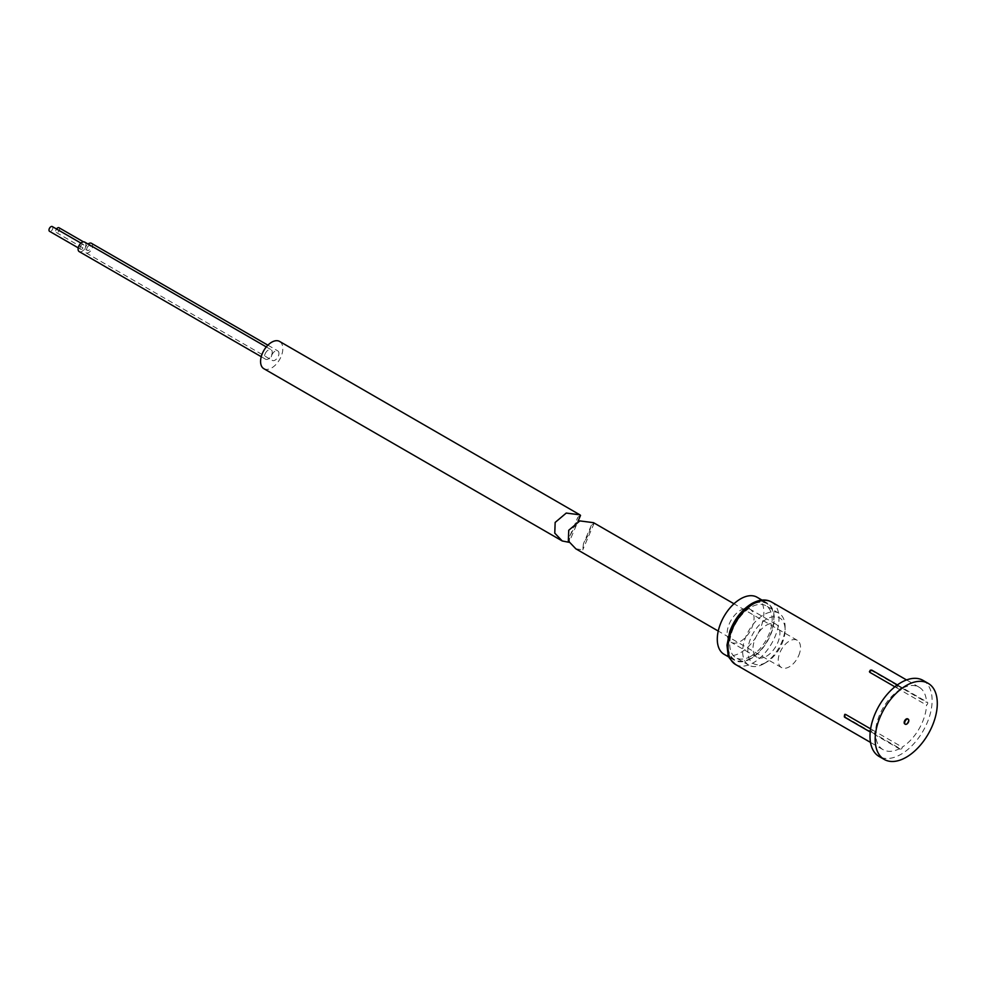 <?xml version="1.0" encoding="UTF-8"?>
<svg xmlns="http://www.w3.org/2000/svg" width="986" height="986" viewBox="0 0 986 986"><rect width="100%" height="100%" fill="white"/><g stroke="black" fill="none" stroke-linecap="round" stroke-linejoin="round"><path stroke-width="0.74" stroke-dasharray="4.93 3.7" d="M844.694 717.253A1.689 0.974 120 0 0 845.544 717.167A1.689 0.974 120 0 0 845.569 717.155L844.509 715.023A36.051 20.817 120 0 0 844.509 715.38M869.849 672.353L870.157 670.948A36.051 20.817 120 0 0 869.997 671.035A36.051 20.817 120 0 0 869.849 671.133M899.873 748.51A36.051 20.817 -60 0 1 883.037 749.643A36.051 20.817 -60 0 1 875.593 734.496A1.689 0.974 -60 0 1 874.718 734.595A1.689 0.974 -60 0 1 874.459 733.239A1.689 0.974 -60 0 1 875.568 731.76A36.051 20.817 -60 0 1 899.873 689.695A1.689 0.974 -60 0 1 901.056 687.599A1.689 0.974 -60 0 1 901.907 687.513A1.689 0.974 -60 0 1 902.252 688.314A36.051 20.817 -60 0 1 919.088 687.193A36.051 20.817 -60 0 1 926.532 702.34A1.689 0.974 -60 0 1 927.395 702.229A1.689 0.974 -60 0 1 927.653 703.585A1.689 0.974 -60 0 1 926.557 705.064A1.689 0.974 -60 0 1 926.532 705.089A36.051 20.817 -60 0 1 902.252 747.129A1.689 0.974 -60 0 1 901.524 748.842A1.689 0.974 -60 0 1 900.218 749.311A1.689 0.974 -60 0 1 899.873 748.51L869.849 731.168L869.849 730.01L869.849 731.168A1.689 0.974 120 0 0 870.194 731.969A1.689 0.974 120 0 0 871.032 731.895A1.689 0.974 120 0 0 872.228 729.8L869.849 730.01A36.051 20.817 120 0 0 869.997 729.923A36.051 20.817 120 0 0 870.157 729.825M895.498 685.936L896.508 687.747A1.689 0.974 120 0 0 897.63 686.244A1.689 0.974 120 0 0 897.371 684.9A1.689 0.974 120 0 0 896.533 684.987A1.689 0.974 120 0 0 896.508 684.999L895.498 685.936A36.051 20.817 120 0 0 895.498 685.578L896.508 684.999L926.532 702.34A1.689 0.974 -60 0 1 926.557 702.315M870.157 670.948L872.228 670.985L902.252 688.314M896.508 687.747A1.689 0.974 120 0 0 896.533 687.735L926.532 705.089M875.568 731.76A1.689 0.974 -60 0 1 875.593 731.735L870.613 728.864M907.933 719.053A2.933 1.689 -60 0 1 908.069 721.444A2.933 1.689 -60 0 1 906.233 723.798A2.933 1.689 -60 0 1 905.049 724.044M923.019 680.377A43.926 25.365 -60 0 1 929.761 715.565A43.926 25.365 -60 0 1 901.056 754.278A43.926 25.365 -60 0 1 879.093 756.459M845.569 717.155L875.593 734.496A1.689 0.974 -60 0 1 875.568 734.508M844.509 715.023L845.569 714.406M894.894 686.823L899.873 689.695M872.228 729.8L902.252 747.129M763.879 663.726A30.011 17.329 -60 0 1 748.867 665.205A30.011 17.329 -60 0 1 744.27 641.159A30.011 17.329 -60 0 1 763.879 614.709A30.011 17.329 -60 0 1 778.891 613.218A30.011 17.329 -60 0 1 785.102 626.96A30.011 17.329 -60 0 1 763.879 663.726L766.467 662.222A26.351 15.221 -60 0 1 747.832 651.463A26.351 15.221 -60 0 1 766.467 619.183A26.351 15.221 -60 0 1 785.102 629.943A26.351 15.221 -60 0 1 766.467 662.222L763.879 663.726M750.938 656.245A30.011 17.329 -60 0 1 735.926 657.736A30.011 17.329 -60 0 1 731.329 633.678A30.011 17.329 -60 0 1 750.938 607.228A30.011 17.329 -60 0 1 765.937 605.749A30.011 17.329 -60 0 1 770.547 629.795A30.011 17.329 -60 0 1 750.938 656.245M740.585 610.211A19.042 10.994 -60 0 1 750.1 609.274A19.042 10.994 -60 0 1 753.021 624.532A19.042 10.994 -60 0 1 740.585 641.307A19.042 10.994 -60 0 1 731.057 642.243A19.042 10.994 -60 0 1 728.149 626.997A19.042 10.994 -60 0 1 740.585 610.211M766.467 625.161A19.042 10.994 -60 0 1 775.994 624.224A19.042 10.994 -60 0 1 778.903 639.47A19.042 10.994 -60 0 1 766.467 656.257A19.042 10.994 -60 0 1 756.952 657.194A19.042 10.994 -60 0 1 754.031 641.935A19.042 10.994 -60 0 1 766.467 625.161M750.938 658.636A32.945 19.017 -60 0 1 734.459 660.275A32.945 19.017 -60 0 1 729.418 633.875A32.945 19.017 -60 0 1 750.938 604.837A32.945 19.017 -60 0 1 767.404 603.21A32.945 19.017 -60 0 1 772.457 629.61A32.945 19.017 -60 0 1 750.938 658.636M757.051 597.233A32.945 19.017 -60 0 1 762.104 623.633A32.945 19.017 -60 0 1 740.585 652.658A32.945 19.017 -60 0 1 724.106 654.297M52.295 226.558A2.748 1.59 -60 0 1 52.554 229.22A2.748 1.59 -60 0 1 49.547 231.316M80.359 246.586A2.748 1.59 -60 0 1 83.354 244.491A2.748 1.59 -60 0 1 83.613 247.153A2.748 1.59 -60 0 1 80.618 249.248A2.748 1.59 -60 0 1 80.359 246.586M59.012 227.741A2.748 1.59 -60 0 1 59.271 230.416A2.748 1.59 -60 0 1 56.276 232.499A2.748 1.59 -60 0 1 56.017 229.837A2.748 1.59 -60 0 1 56.498 228.986M87.076 247.769A2.748 1.59 -60 0 1 90.071 245.674A2.748 1.59 -60 0 1 90.33 248.349A2.748 1.59 -60 0 1 87.335 250.432A2.748 1.59 -60 0 1 87.076 247.769M91.451 243.308A5.485 3.168 -60 0 1 91.957 248.632A5.485 3.168 -60 0 1 85.955 252.81A5.485 3.168 -60 0 1 85.449 247.486A5.485 3.168 -60 0 1 88.037 244.023M271.816 355.083A5.485 3.168 -60 0 1 277.805 350.893A5.485 3.168 -60 0 1 278.311 356.229A5.485 3.168 -60 0 1 272.321 360.408A5.485 3.168 -60 0 1 271.816 355.083M84.734 242.112A5.485 3.168 -60 0 1 85.24 247.449A5.485 3.168 -60 0 1 79.237 251.627M265.098 353.888A5.485 3.168 -60 0 1 271.088 349.71A5.485 3.168 -60 0 1 271.594 355.034A5.485 3.168 -60 0 1 265.604 359.224A5.485 3.168 -60 0 1 265.098 353.888M580.532 515.419L577.796 517.33L574.974 526.425L569.846 535.977L569.181 542.053L578.006 521.347M263.841 368.69A15.739 9.084 120 0 0 281.022 356.71A15.739 9.084 120 0 0 279.58 341.427M798.697 655.579A15.739 9.084 120 0 0 797.243 640.296A15.739 9.084 120 0 0 780.062 652.288A15.739 9.084 120 0 0 781.504 667.559A15.739 9.084 120 0 0 798.697 655.579M575.836 548.82L582.763 549.892L583.429 543.816L588.556 534.264L591.378 525.181L594.114 523.258L593.51 522.679M735.494 664.453A36.051 20.817 120 0 0 753.526 662.678A36.051 20.817 120 0 0 777.079 630.904A36.051 20.817 120 0 0 771.545 602.002M750.938 658.192A32.39 18.709 -60 0 1 728.025 644.967A32.39 18.709 -60 0 1 750.938 605.293A32.39 18.709 -60 0 1 773.837 618.518A32.39 18.709 -60 0 1 750.938 658.192M872.228 670.985A1.689 0.974 120 0 0 871.883 670.184M895.793 684.913L897.371 684.9L901.907 687.513M897.371 684.9L927.395 702.229M900.218 749.311L874.718 734.595M883.037 749.643L870.49 742.396M919.088 687.193L906.541 679.946M870.194 731.969L869.418 730.577M748.867 665.205L735.926 657.736M775.994 624.224L750.1 609.274M734.459 660.275L729.048 657.144M767.404 603.21L761.993 600.08M756.952 657.194L731.057 642.243M785.102 629.943L785.102 626.96M778.891 613.218L765.937 605.749M80.975 243.123L83.354 244.491M83.477 241.866L90.071 245.674M267.896 345.174L277.805 350.893M266.306 346.936L271.088 349.71M261.241 356.698L265.604 359.224M85.955 252.81L272.321 360.408M56.276 232.499L87.335 250.432M78.239 247.868L80.618 249.248M569.846 535.977L577.796 517.33M797.243 640.296L733.978 603.777M781.504 667.559L718.239 631.04M591.378 525.181L583.429 543.816M594.114 523.258L582.763 549.892"/><path stroke-width="1.48" d="M869.418 671.749L870.305 670.184L871.883 670.184A1.689 0.974 120 0 0 871.032 670.258A1.689 0.974 120 0 0 869.849 672.353L869.849 671.133M844.509 715.023L845.569 714.406L870.613 728.864M906.75 724.094A2.933 1.689 -60 0 1 905.296 724.242A2.933 1.689 -60 0 1 904.84 721.888A2.933 1.689 -60 0 1 906.75 719.312A2.933 1.689 -60 0 1 908.217 719.164A2.933 1.689 -60 0 1 908.673 721.505A2.933 1.689 -60 0 1 906.75 724.094M905.049 724.044A2.933 1.689 -60 0 1 904.778 723.934A2.933 1.689 -60 0 1 904.322 721.592A2.933 1.689 -60 0 1 906.233 719.016A2.933 1.689 -60 0 1 907.699 718.868A2.933 1.689 -60 0 1 907.933 719.053M906.233 757.26A43.926 25.365 -60 0 1 884.269 759.442A43.926 25.365 -60 0 1 877.54 724.242A43.926 25.365 -60 0 1 906.233 685.541A43.926 25.365 -60 0 1 928.196 683.36A43.926 25.365 -60 0 1 934.938 718.56A43.926 25.365 -60 0 1 906.233 757.26M884.269 759.442L879.093 756.459A43.926 25.365 -60 0 1 872.363 721.259A43.926 25.365 -60 0 1 901.056 682.546A43.926 25.365 -60 0 1 923.019 680.377L928.196 683.36M869.849 672.353L894.894 686.823M729.048 657.144L724.106 654.297A32.945 19.017 -60 0 1 719.065 627.897A32.945 19.017 -60 0 1 740.585 598.859A32.945 19.017 -60 0 1 757.051 597.233L761.993 600.08M78.239 247.868L49.547 231.316A2.748 1.59 -60 0 1 49.3 228.653A2.748 1.59 -60 0 1 52.295 226.558L80.975 243.123M56.498 228.986A2.748 1.59 -60 0 1 59.012 227.741L83.477 241.866M88.037 244.023A5.485 3.168 -60 0 1 91.451 243.308L267.896 345.174M261.241 356.698L79.237 251.627A5.485 3.168 -60 0 1 78.732 246.29A5.485 3.168 -60 0 1 84.734 242.112L266.306 346.936M569.033 542.3L562.254 540.981L554.773 533.155L555.155 522.432L566.247 513.065L579.928 514.828L580.532 515.419L578.006 521.347M579.928 514.84L279.58 341.427A15.739 9.084 120 0 0 262.387 353.407A15.739 9.084 120 0 0 263.841 368.69L562.254 540.981M733.978 603.777L593.51 522.679L579.842 520.904L568.737 530.271L568.343 540.969L575.836 548.82L718.239 631.04M753.526 603.789A36.051 20.817 120 0 0 729.973 635.563A36.051 20.817 120 0 0 735.494 664.453C730.047 659.424 727.557 656.072 728.038 654.408L726.978 645.189L729.788 631.422C734.545 618.974 741.854 609.705 751.689 603.617C759.282 599.414 765.9 598.872 771.545 602.002A36.051 20.817 120 0 0 753.526 603.789M845.569 714.406A1.689 0.974 120 0 0 845.544 714.419A1.689 0.974 120 0 0 844.435 715.91A1.689 0.974 120 0 0 844.694 717.253L844.829 714.332M871.883 670.184L897.396 684.913M844.694 717.253L870.219 731.994M870.49 742.396L735.494 664.453M906.541 679.946L771.545 602.002"/></g></svg>
